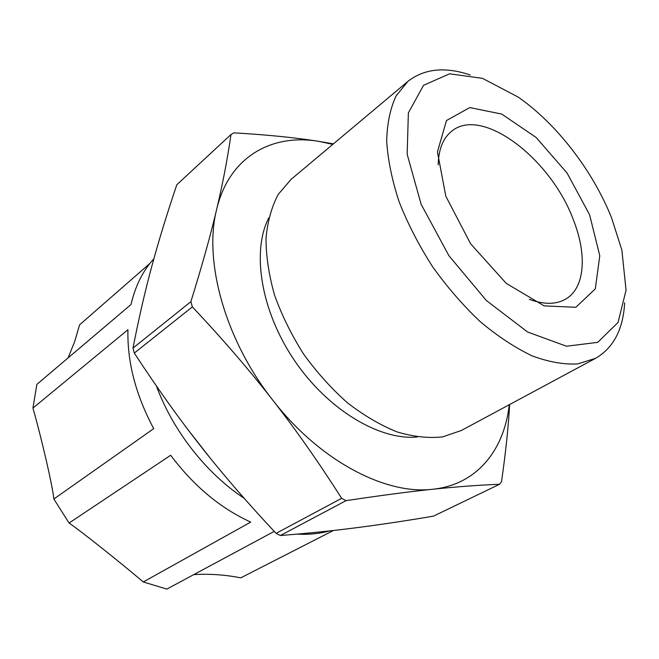 <?xml version="1.0" encoding="UTF-8"?>
<svg xmlns="http://www.w3.org/2000/svg" width="659" height="659" viewBox="0 0 659 659"><rect width="100%" height="100%" fill="white"/><g stroke="black" fill="none" stroke-linecap="round" stroke-linejoin="round"><path stroke-width="0.99" d="M438.161 164.849C438.606 149.148 443.178 137.888 451.868 131.075C482.314 105.984 551.023 159.025 573.322 219.711C587.21 254.498 585.06 287.934 565.719 299.079C556.171 304.631 544.021 304.705 529.276 299.301M589.583 214.735L567.078 173.053L536.154 137.492L501.771 114.081L469.785 107.582L446.481 120.523L437.444 151.932L445.838 196.267L470.641 243.83L506.252 283.378L544.161 305.883L575.859 307.283L595.299 288.873L599.781 255.741L589.583 214.735M611.47 217.552L621.874 250.066L626.05 290.215L618.043 322.449L597.713 342.351L566.476 346.214L527.645 332.029L486.367 300.529L448.894 255.676L421.126 204.249L407.155 154.239L408.374 112.911L423.531 85.332L449.545 73.824L482.454 78.33L518.196 97.087C556.633 123.801 592.614 170.533 611.47 217.552M499.563 484.266L433.457 516.154C405.812 520.824 380.144 524.679 356.47 527.711C332.943 530.75 307.58 533.353 280.38 535.512L346.049 500.659C380.383 495.486 409.321 491.68 432.856 489.242C456.654 486.754 478.887 485.098 499.563 484.266L501.532 481.581C505.717 452.436 508.419 426.76 509.629 404.535M201.152 446.744C179.281 419.017 156.999 387.797 134.304 353.084L192.354 306.896C222.577 338.998 249.316 370.004 272.587 399.914C295.916 429.816 318.931 462.618 341.642 498.319L276.088 533.362C247.965 503.41 222.981 474.538 201.152 446.744M151.974 265.701C158.803 240.469 167.081 213.483 176.818 184.751L230.971 134.543C227.561 158.539 222.775 183.523 216.63 209.496C210.567 235.238 201.992 265.956 190.888 301.657L133.003 348.076C138.827 318.215 145.145 290.759 151.974 265.701M333.446 143.843L318.569 141.323C295.174 137.591 266.92 134.766 233.805 132.846L230.971 134.543M134.304 353.084L133.003 348.076M280.38 535.512L276.088 533.362M509.267 404.725C504.242 450.064 476.927 484.678 432.856 489.242C385.614 495.181 319.417 460.715 272.587 399.914C225.081 339.813 203.442 260.972 216.63 209.496C228.945 157.015 271.393 133.439 318.569 141.323L332.82 144.37M190.888 301.657L192.354 306.896M341.642 498.319L346.049 500.659M268.748 217.89C251.458 251.656 260.931 311.089 294.4 360.374C327.778 409.725 379.469 440.55 417.238 436.999M470.304 74.994C445.113 66.493 424.322 68.618 407.929 81.37L396.059 95.967C390.227 108.513 387.105 123.62 386.676 141.306C387.937 160.203 392.105 180.467 399.206 202.074C407.921 224.011 419.042 245.56 432.584 266.73C447.23 287.151 463.12 305.471 480.271 321.691C497.71 336.288 514.976 347.672 532.068 355.844C548.65 361.997 563.849 364.691 577.655 363.925L595.612 358.307C613.529 347.812 623.208 329.286 624.65 302.745M407.929 81.37L291.105 179.355L278.271 194.331C271.64 206.811 267.554 221.498 266.005 238.401C266.055 256.31 268.921 275.264 274.597 295.248C281.863 315.414 291.533 335.036 303.634 354.122C316.88 372.426 331.518 388.686 347.557 402.904C364.015 415.582 380.556 425.261 397.171 431.95C413.44 436.777 428.605 438.416 442.65 436.884L461.316 430.508L595.612 358.307M68.124 357.878L74.731 341.411L79.582 324.846L149.922 263.419M153.868 258.781C142.896 270.783 135.284 286.031 131.017 304.532L36.846 384.403L32.95 408.078L127.945 329.714C127.146 361.964 135.738 394.939 153.712 428.647L53.865 499.011C52.646 486.276 41.632 438.614 32.95 408.078M69.08 523.024L170.673 455.27C193.746 485.988 220.427 508.262 250.717 522.093L143.283 581.963C119.954 562.143 81.156 531.294 69.08 523.024L53.865 499.011M274.235 531.385L166.826 589.097L143.283 581.963M297.176 534.103C308.667 534.779 319.426 533.716 329.451 530.915M333.446 530.479L240.757 577.852C224.859 574.722 209.191 573.651 193.754 574.632M156.43 386.017C172.889 430.813 206.3 473.393 244.127 498.262M210.303 458.227L188.425 430.269"/></g></svg>
